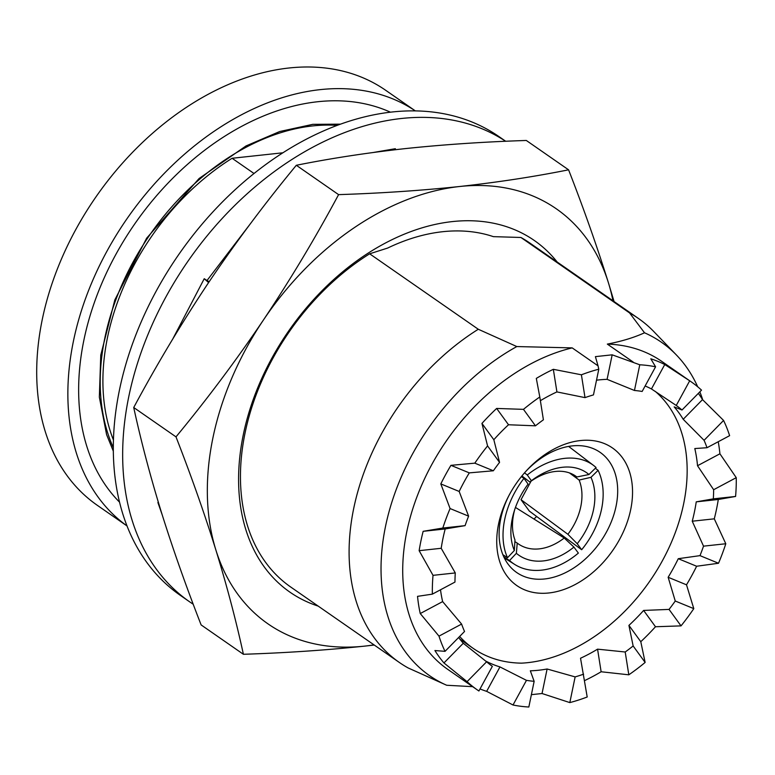 <?xml version="1.0" encoding="UTF-8"?>
<svg xmlns="http://www.w3.org/2000/svg" width="775" height="775" viewBox="0 0 775 775"><rect width="100%" height="100%" fill="white"/><g stroke="black" fill="none" stroke-linecap="round" stroke-linejoin="round"><path stroke-width="1.16" d="M193.227 604.238A279.281 195.755 -55.2 0 1 189.701 601.865A279.281 195.755 -55.2 0 1 151.222 326.837A279.281 195.755 -55.2 0 1 401.624 118.468A279.281 195.755 -55.2 0 1 505.658 141.282M505.717 141.282L498.984 136.603A279.281 195.755 124.8 0 0 392.276 111.978A279.281 195.755 124.8 0 0 141.873 320.337A279.281 195.755 124.8 0 0 180.352 595.374L189.701 601.865M175.993 436.868C207.061 399.251 236.21 360.307 263.423 320.017C290.402 279.562 315.454 237.77 338.588 194.632C380.903 193.256 421.28 190.543 459.72 186.494C498.005 182.261 534.295 176.7 568.579 169.822L526.312 140.469C484.094 141.835 443.717 144.557 405.18 148.616C366.982 152.83 330.692 158.381 296.321 165.278C265.253 202.895 236.104 241.848 208.892 282.139C181.912 322.594 156.85 364.386 133.726 407.514C140.992 440.985 150.176 475.802 161.297 511.955C172.651 548.274 185.922 585.929 201.132 624.931L243.398 654.284C236.133 620.804 226.949 585.987 215.828 549.833C204.474 513.515 191.202 475.86 175.993 436.868L133.726 407.514M612.977 300.787A252.689 177.107 124.8 0 0 608.414 282.788L614.071 301.543M697.684 386.764A203.05 142.319 124.8 0 0 676.468 355.057L653.858 331.623A209.463 146.814 124.8 0 0 638.348 318.409A209.463 146.814 124.8 0 0 629.571 312.935L520.926 237.479L493.384 236.646A197.896 138.706 -55.2 0 0 387.684 248.048L369.646 253.803L478.291 329.259A209.463 146.814 124.8 0 0 355.241 501.541A209.463 146.814 124.8 0 0 399.367 662.48A209.463 146.814 124.8 0 0 408.154 667.953L446.681 685.255L472.663 686.669M399.367 662.48L290.722 587.024A209.463 146.814 -55.2 0 1 245.103 432.799A209.463 146.814 -55.2 0 1 369.646 253.803M318.196 606.108A214.123 150.079 -55.2 0 1 243.34 434.523A214.123 150.079 -55.2 0 1 382.211 244.764A214.123 150.079 -55.2 0 1 557.177 262.028M520.926 237.479A209.463 146.814 -55.2 0 1 529.703 242.943L638.348 318.409M514.774 509.398A53.863 36.464 123.2 0 0 513.709 513.786A53.863 36.464 123.2 0 0 514.988 540.001L514.329 550.512L507.518 557.729A73.15 49.523 -56.8 0 1 504.69 519.482A73.15 49.523 -56.8 0 1 523.968 478.33L528.085 484.104A63.172 42.77 -56.8 0 0 514.174 511.287A63.172 42.77 -56.8 0 0 514.329 550.512M521.362 476.625L523.968 478.33M515.462 507.431L564.229 538.015L573.917 547.092A63.172 45.144 -57.9 0 1 516.363 553.302L517.235 543.091A53.863 38.488 122.1 0 0 519.55 544.709A53.863 38.488 122.1 0 0 539.245 548.874A53.863 38.488 122.1 0 0 564.229 538.015M573.917 547.092L578.363 553.088A73.15 52.274 -57.9 0 1 541.56 570.158A73.15 52.274 -57.9 0 1 514.823 564.51A73.15 52.274 -57.9 0 1 509.553 560.519L516.363 553.302M503.818 556.925L509.553 560.519M580.417 440.558A83.787 58.726 124.8 0 0 526.089 471.093A83.787 58.726 124.8 0 0 508.39 496.591A83.787 58.726 124.8 0 0 548.855 592.972A83.787 58.726 124.8 0 0 630.685 509.64A83.787 58.726 124.8 0 0 580.417 440.558M508.865 495.68A73.15 51.266 124.8 0 0 516.683 572.512A73.15 51.266 124.8 0 0 544.631 578.964A73.15 51.266 124.8 0 0 610.206 524.394A73.15 51.266 124.8 0 0 600.131 452.358A73.15 51.266 124.8 0 0 572.183 445.906A73.15 51.266 124.8 0 0 525.402 471.859M390.416 112.181A239.388 167.787 124.8 0 0 317.76 101.728A239.388 167.787 124.8 0 0 109.537 266.581A239.388 167.787 124.8 0 0 119.553 502.171M337.164 125.376A212.786 149.149 124.8 0 0 312.742 125.918A212.786 149.149 124.8 0 0 141.486 247.593A212.786 149.149 124.8 0 0 113.324 447.659M415.332 110.883L385.65 90.268A252.689 177.107 124.8 0 0 289.094 67.987A252.689 177.107 124.8 0 0 62.543 256.506A252.689 177.107 124.8 0 0 97.359 505.348L127.042 525.963M415.313 110.883A252.689 177.107 124.8 0 0 320.259 89.629A252.689 177.107 124.8 0 0 94.221 276.985A252.689 177.107 124.8 0 0 127.032 525.944M459.653 636.459A160.26 112.327 124.8 0 0 473.215 648.384A160.26 112.327 124.8 0 0 521.517 663.148A159.592 111.862 124.8 0 0 527.756 662.654A159.592 111.862 124.8 0 0 668.496 548.748A159.592 111.862 124.8 0 0 655.253 391.375M531.388 694.662L542.035 693.518L569.819 702.596L575.137 676.895L547.111 668.999A159.592 111.862 -55.2 0 1 538.664 670.23A159.592 111.862 -55.2 0 1 530.342 670.811L534.149 681.322L528.831 707.013A187.521 131.43 124.8 0 1 513.021 704.998L486.652 691.348L499.962 666.926A159.592 111.862 -55.2 0 1 485.993 661.191L487.039 662.17M513.021 704.998L526.467 680.343A159.592 111.862 124.8 0 0 534.149 681.322M526.467 680.343L499.962 666.926M467.083 681.661L486.593 661.792A159.592 111.862 124.8 0 0 492.348 666.326L478.911 690.99A187.521 131.43 124.8 0 1 477.332 689.915A187.521 131.43 124.8 0 1 467.083 681.661L443.949 662.945L463.276 643.26A159.592 111.862 -55.2 0 1 458.645 637.486M486.593 661.792L463.276 643.26M445.034 651.349A187.521 131.43 124.8 0 1 438.989 636.13L461.6 624.078A159.592 111.862 124.8 0 0 464.535 631.48L445.034 651.349L434.92 650.535A187.521 131.43 124.8 0 0 443.949 662.945M461.6 624.078L442.641 601.603A159.592 111.862 -55.2 0 1 440.51 589.785M432.353 594.134A187.521 131.43 124.8 0 1 433.022 575.341L455.283 572.938A159.592 111.862 124.8 0 0 454.964 582.083L432.353 594.134L417.531 596.353A187.521 131.43 124.8 0 0 420.244 613.548L442.641 601.603M455.283 572.938L441.198 548.293A159.592 111.862 -55.2 0 1 445.208 528.947L465.077 525.644L442.816 528.046L423.15 531.321A187.521 131.43 124.8 0 0 419.139 550.676L441.198 548.293M442.816 528.046A187.521 131.43 124.8 0 1 450.081 508.545L468.613 516.16A159.592 111.862 124.8 0 0 465.077 525.644M468.613 516.16L459.178 491.457A159.592 111.862 -55.2 0 1 469.292 472.876L493.346 470.774L474.813 463.159L450.934 465.339A187.521 131.43 124.8 0 0 440.81 483.91L459.178 491.457M474.813 463.159A187.521 131.43 124.8 0 1 487.572 445.916L499.555 462.384A159.592 111.862 124.8 0 0 493.346 470.774M499.555 462.384L493.83 439.725A159.592 111.862 -55.2 0 1 508.516 424.758L535.457 425.824L523.474 409.355L496.649 408.444A187.521 131.43 124.8 0 0 481.953 423.412L493.83 439.725M523.474 409.355A187.521 131.43 124.8 0 1 539.797 396.984L543.401 419.808A159.592 111.862 124.8 0 0 535.457 425.824M540.378 400.694A159.592 111.862 -55.2 0 1 556.915 391.918L585.009 397.623L581.405 374.8L553.34 369.317A187.521 131.43 124.8 0 0 536.31 378.394L539.797 396.984M581.405 374.8A187.521 131.43 124.8 0 1 598.794 369.2L593.466 394.901A159.592 111.862 124.8 0 0 585.009 397.623M596.518 380.196A159.592 111.862 -55.2 0 1 598.784 379.924A159.592 111.862 -55.2 0 1 607.096 379.343L634.454 390.474L639.772 364.783L612.173 354.824L595.403 356.636L598.038 365.839L572.192 347.888A187.521 131.43 124.8 0 0 417.725 494.779A187.521 131.43 124.8 0 0 447.727 669.348L477.332 689.915M113.45 440.064A209.463 146.814 124.8 0 1 232.093 158.274L254.016 173.493M232.093 158.274L282.865 152.791M478.291 329.259L516.818 346.561L572.192 347.888M633.185 362.051L607.338 344.1C621.724 341.329 634.124 337.551 644.519 332.785L629.571 312.935M639.772 364.783A187.521 131.43 124.8 0 1 655.582 366.798L642.146 391.452A159.592 111.862 124.8 0 0 634.454 390.474M645.129 385.979A159.592 111.862 -55.2 0 1 651.446 388.953L676.255 405.47L689.692 380.806L664.756 364.531A187.521 131.43 124.8 0 0 650.797 358.796L655.582 366.798M607.338 344.1A187.521 131.43 124.8 0 1 661.666 361.324L691.271 381.881A187.521 131.43 124.8 0 1 701.52 390.135L682.01 410.004A159.592 111.862 124.8 0 0 676.255 405.47M682.01 410.004L674.173 406.885A159.592 111.862 -55.2 0 1 683.201 419.294L704.068 440.316L723.579 420.447L702.518 399.609A187.521 131.43 124.8 0 0 698.343 393.371M723.579 420.447A187.521 131.43 124.8 0 1 729.614 435.666L707.003 447.718A159.592 111.862 124.8 0 0 704.068 440.316M707.003 447.718L694.807 448.551A159.592 111.862 -55.2 0 1 697.519 465.736L713.639 489.722L736.25 477.662L719.917 453.792A187.521 131.43 124.8 0 0 718.231 441.74M736.25 477.662A187.521 131.43 124.8 0 1 735.582 496.455L713.32 498.858A159.592 111.862 124.8 0 0 713.639 489.722M713.32 498.858L696.241 501.851A159.592 111.862 -55.2 0 1 692.24 521.207L703.526 546.152L725.797 543.75L714.288 518.833A187.521 131.43 124.8 0 0 718.299 499.478L696.241 501.851M725.797 543.75A187.521 131.43 124.8 0 1 718.522 563.251L699.99 555.636A159.592 111.862 124.8 0 0 703.526 546.152M699.99 555.636L678.27 558.697A159.592 111.862 -55.2 0 1 668.147 577.268L675.257 601.022L693.799 608.637L686.505 584.815A187.521 131.43 124.8 0 0 696.628 566.244L678.27 558.697M693.799 608.637A187.521 131.43 124.8 0 1 681.031 625.88L669.048 609.412A159.592 111.862 124.8 0 0 675.257 601.022M669.048 609.412L643.618 610.429A159.592 111.862 -55.2 0 1 628.922 625.386L633.146 645.972L645.129 662.441L640.789 641.7A187.521 131.43 124.8 0 0 655.485 626.743L643.618 610.429M645.129 662.441A187.521 131.43 124.8 0 1 628.816 674.812L625.202 651.998A159.592 111.862 124.8 0 0 633.146 645.972M625.202 651.998L597.564 649.159A159.592 111.862 -55.2 0 1 580.533 658.237L587.198 696.996A187.521 131.43 124.8 0 1 569.819 702.596M575.137 676.895A159.592 111.862 124.8 0 0 583.594 674.173M480.016 688.946A187.521 131.43 124.8 0 0 486.652 691.348M438.989 636.13L420.244 613.548M433.022 575.341L419.139 550.676M450.081 508.545L440.81 483.91M487.572 445.916L481.953 423.412M598.794 369.2L598.038 365.839M516.818 346.561A203.05 142.319 124.8 0 0 385.543 526.283A203.05 142.319 124.8 0 0 446.681 685.255M691.271 381.881A187.521 131.43 124.8 0 0 689.692 380.806M735.582 496.455L718.299 499.478M718.522 563.251L696.628 566.244M681.031 625.88L655.485 626.743M628.816 674.812L601.129 671.76L597.564 649.159M584.612 680.595A187.521 131.43 124.8 0 0 601.129 671.76M702.722 399.803A203.05 142.319 124.8 0 0 699.844 391.85M676.468 355.057A203.05 142.319 124.8 0 0 644.519 332.785M607.096 379.343L612.173 354.824M668.147 577.268L686.505 584.815M692.24 521.207L714.288 518.833M697.519 465.736L719.917 453.792M683.201 419.294L702.518 399.609M651.446 388.953L664.756 364.531M556.915 391.918L553.34 369.317M508.516 424.758L496.649 408.444M469.292 472.876L450.934 465.339M445.208 528.947L423.15 531.321M542.035 693.518L547.111 668.999M628.922 625.386L640.789 641.7M536.6 516.46A73.15 51.266 -55.2 0 1 534.023 519.066M590.976 477.323A63.172 45.725 -53.6 0 1 577.22 543.73L567.891 534.285A53.863 38.983 126.4 0 0 579.128 480.054L590.976 477.323L598.106 470.328A73.15 52.942 -53.6 0 1 581.667 549.727L529.335 511.093L521.023 499.691L531.04 481.207M514.881 541.609L517.235 543.091M588.942 474.523L576.871 476.964A53.863 36.958 127.4 0 0 576.61 476.761A53.863 36.958 127.4 0 0 529.877 482.04L531.388 480.733A63.172 43.352 -52.6 0 1 588.942 474.523L596.082 467.538A73.15 50.191 -52.6 0 0 593.698 465.543A73.15 50.191 -52.6 0 0 527.271 474.968L531.388 480.733M524.51 472.866L527.271 474.968M521.904 475.957L529.877 482.04M576.348 476.567L576.871 476.964M581.667 549.727L577.22 543.73M595.326 468.274L598.106 470.328M569.441 472.915L579.128 480.054M521.023 499.691L567.891 534.285M502.849 554.667L507.518 557.729M374.267 645.042L364.531 646.137C326.091 650.186 285.713 652.899 243.398 654.284M568.579 169.822C583.788 208.814 597.06 246.469 608.414 282.788A252.689 177.107 124.8 0 0 459.72 186.494A252.689 177.107 124.8 0 0 263.423 320.017A252.689 177.107 124.8 0 0 215.828 549.833A252.689 177.107 124.8 0 0 364.531 646.137A252.689 177.107 -55.2 0 0 373.996 644.858M338.588 194.632L296.321 165.278M158.381 502.433L157.887 502.491L162.053 514.406M208.591 282.575L204.232 278.719L207.012 280.521L249.385 225.06M172.854 338.82L204.232 278.719M207.012 280.521L209.163 281.722M395.415 149.701L395.357 148.703L373.715 152.413M340.496 124.155L312.78 124.339L279.727 131.517L245.995 145.952L199.068 178.531L146.64 238.187L114.836 299.906L100.769 355.105L99.345 397.139L106.601 434.659L113.344 451.205M504.292 557.903L514.823 564.51M459.856 639.104L473.215 648.384M568.637 446.41L593.698 465.543"/></g></svg>
